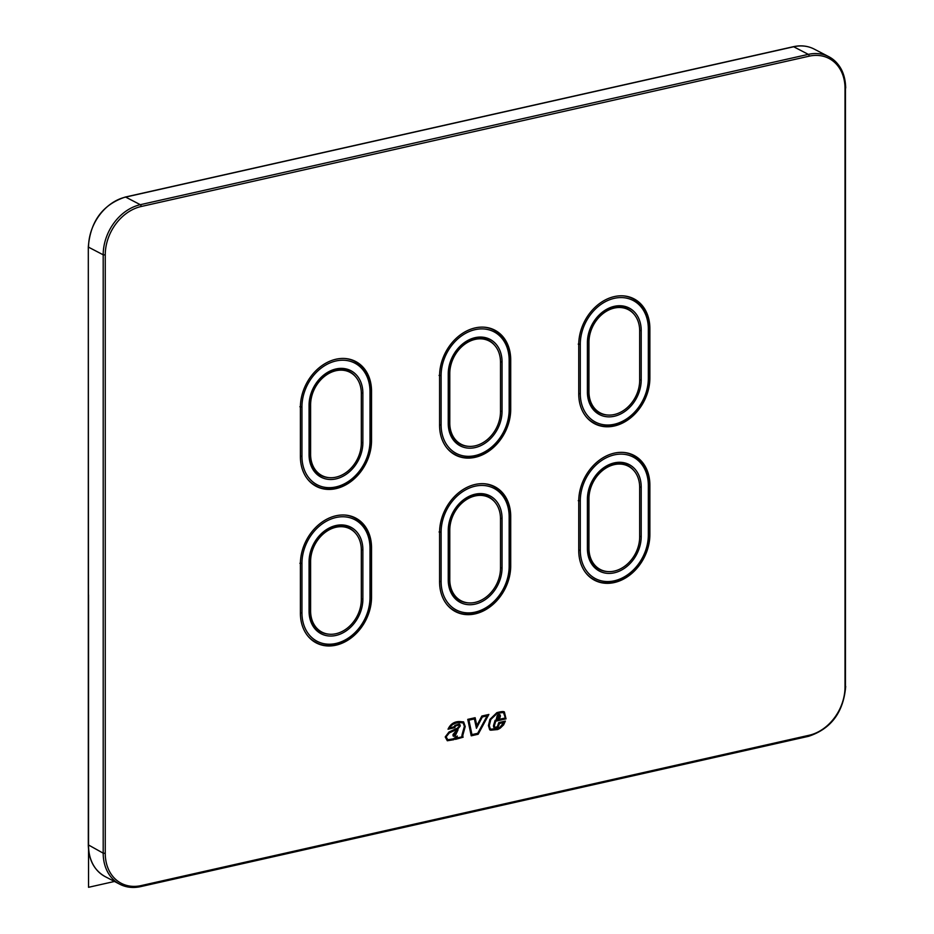<?xml version="1.0" encoding="UTF-8"?>
<svg xmlns="http://www.w3.org/2000/svg" width="934" height="934" viewBox="0 0 934 934"><rect width="100%" height="100%" fill="white"/><g stroke="black" fill="none" stroke-linecap="round" stroke-linejoin="round"><path stroke-width="1.4" d="M300.398 456.644L300.398 407.236A42.579 33.426 117.5 0 1 319.136 367.774A42.579 33.426 117.5 0 1 355.609 361.458A42.579 33.426 117.5 0 1 371.534 391.229L371.534 440.626A42.579 33.426 117.5 0 1 352.795 480.088A42.579 33.426 117.5 0 1 316.334 486.416A42.579 33.426 117.5 0 1 300.398 456.644M439.575 425.32L439.575 375.923A42.579 33.426 117.5 0 1 458.314 336.462A42.579 33.426 117.5 0 1 494.775 330.134A42.579 33.426 117.5 0 1 510.711 359.905L510.711 409.314A42.579 33.426 117.5 0 1 491.973 448.775A42.579 33.426 117.5 0 1 455.5 455.091A42.579 33.426 117.5 0 1 439.575 425.32M578.741 393.996L578.741 344.599A42.579 33.426 117.5 0 1 597.48 305.138A42.579 33.426 117.5 0 1 633.952 298.822A42.579 33.426 117.5 0 1 649.877 328.593L649.877 377.99A42.579 33.426 117.5 0 1 631.139 417.451A42.579 33.426 117.5 0 1 594.678 423.767A42.579 33.426 117.5 0 1 578.741 393.996M371.534 597.176L371.534 547.779A42.579 33.426 117.5 0 0 355.609 518.008A42.579 33.426 117.5 0 0 319.136 524.324A42.579 33.426 117.5 0 0 300.398 563.786L300.398 613.183A42.579 33.426 117.5 0 0 316.334 642.966A42.579 33.426 117.5 0 0 352.795 636.638A42.579 33.426 117.5 0 0 371.534 597.176L370.658 596.721M510.711 565.864L510.711 516.455A42.579 33.426 117.5 0 0 494.775 486.684A42.579 33.426 117.5 0 0 458.314 493.012A42.579 33.426 117.5 0 0 439.575 532.473L439.575 581.87A42.579 33.426 117.5 0 0 455.5 611.642A42.579 33.426 117.5 0 0 491.973 605.325A42.579 33.426 117.5 0 0 510.711 565.864L509.824 565.409M649.877 534.54L649.877 485.143A42.579 33.426 117.5 0 0 633.952 455.372A42.579 33.426 117.5 0 0 597.48 461.688A42.579 33.426 117.5 0 0 578.741 501.149L578.741 550.546A42.579 33.426 117.5 0 0 594.678 580.318A42.579 33.426 117.5 0 0 631.139 574.001A42.579 33.426 117.5 0 0 649.877 534.54L649.002 534.085M459.82 721.573L463.614 721.889L465.225 726.582L463.159 734.066A8.698 6.83 117.5 0 0 462.914 735.081A4.798 3.759 117.5 0 0 462.82 736.155A2.078 1.634 117.5 0 0 462.937 736.821A2.895 2.277 117.5 0 0 463.136 737.206L455.488 739.366L455.804 738.21L453.749 739.705L447.316 740.755L445.214 736.938L449.021 731.987L457.427 728.158L459.259 726.173A1.167 0.911 117.5 0 0 458.734 725.029L455.617 725.987A3.141 2.475 117.5 0 0 454.87 727.668L448.028 729.209C450.468 723.967 454.403 721.422 459.82 721.573M489.801 729.839A5.849 4.588 117.5 0 0 490.794 730.178L497.553 729.547A13.765 10.799 117.5 0 0 498.919 728.905A13.765 10.799 117.5 0 1 497.553 729.559L490.805 730.19A5.849 4.588 117.5 0 1 489.801 729.839A5.849 4.588 117.5 0 1 489.72 729.793L488.424 725.601L489.906 719.402L496.83 712.665A62.228 48.848 117.5 0 1 499.959 711.918A23.864 18.727 117.5 0 1 502.399 711.58A6.293 4.939 117.5 0 1 503.975 711.743L506.03 718.865L495.756 721.176L494.553 725.099A2.008 1.576 117.5 0 0 496.082 727.247A2.942 2.312 117.5 0 0 496.713 726.897A2.592 2.031 117.5 0 0 497.659 725.835L498.756 722.589L505.352 721.106L503.624 724.854L500.367 728.018A14.01 10.998 117.5 0 1 498.931 728.905A14.01 10.998 117.5 0 0 500.355 728.006L500.367 728.018M476.854 725.601L481.839 716.039L488.867 714.452L478.185 734.252L471.226 735.817L467.759 719.367L475.126 717.709L476.854 725.601L475.114 717.709M459.224 724.037L454.975 725.368A4.261 3.339 117.5 0 0 454.204 726.78L449.301 727.878C451.822 724.457 455.29 722.706 459.726 722.636L463.101 722.881L464.396 726.313L462.272 733.937A9.819 7.705 117.5 0 0 462.015 735.07A5.908 4.635 117.5 0 0 461.886 736.377A3.199 2.51 117.5 0 0 461.933 736.868L456.773 738.023L457.321 736.039L453.399 738.817L447.818 739.763L446.137 736.844L449.301 732.921L457.718 729.08L460.158 726.185A2.277 1.786 117.5 0 0 460.042 724.877L460.018 724.842A2.639 2.078 117.5 0 0 459.224 724.037M447.818 739.763L446.137 736.833L449.289 732.921L457.718 729.08M454.134 736.261A2.533 1.985 117.5 0 0 454.613 736.12A3.643 2.86 117.5 0 0 455.267 735.77L458.022 729.874A52.993 41.598 117.5 0 0 455.29 731.824L453.083 734.381A3.071 2.405 117.5 0 0 453.002 735.268L453.177 736.004A1.261 0.992 117.5 0 0 453.609 736.237A1.973 1.553 117.5 0 0 454.134 736.261L454.122 736.261A2.533 1.985 117.5 0 0 454.601 736.109L454.613 736.12A3.643 2.86 117.5 0 0 455.255 735.77L458.01 729.863M456.341 732.186L456.341 732.186A51.884 40.722 117.5 0 0 455.687 732.676L453.982 734.451A1.961 1.529 117.5 0 0 453.924 735.023L453.971 735.186A0.864 0.677 117.5 0 0 454.438 735.128L454.473 735.116A2.533 1.985 117.5 0 0 454.928 734.883L456.341 732.186A51.884 40.722 117.5 0 0 455.699 732.676L453.971 734.451A1.961 1.529 117.5 0 0 453.924 735.011L453.924 735.186M471.962 734.603L477.706 733.318L487.104 715.899L482.341 716.962L476.445 728.286L474.39 718.923L468.915 720.149L471.962 734.603L468.915 720.149L474.39 718.923M494.576 728.17A2.86 2.253 117.5 0 0 495.23 728.368L495.242 728.368A2.86 2.253 117.5 0 1 494.576 728.17A2.86 2.253 117.5 0 1 494.436 728.1L494.39 728.065A3.129 2.452 117.5 0 1 493.689 724.936L495.102 720.277L505.329 717.966L503.578 712.782A5.184 4.063 117.5 0 0 502.27 712.642A22.755 17.863 117.5 0 0 499.947 712.969A61.119 47.984 117.5 0 0 496.876 713.704L490.794 719.495L496.865 713.693A61.119 47.984 117.5 0 1 499.935 712.957L499.947 712.969M490.782 719.484L489.299 725.683L490.245 728.812A4.74 3.724 117.5 0 0 490.315 728.847A4.74 3.724 117.5 0 1 490.245 728.812L489.311 725.683L490.794 719.495M490.315 728.847L490.315 728.847A4.74 3.724 117.5 0 0 491.121 729.139L497.413 728.555A12.656 9.935 117.5 0 0 498.674 727.96L498.686 727.96A12.901 10.122 117.5 0 0 500.005 727.142L503.823 722.496L499.398 723.488L503.823 722.496M498.779 725.578L499.41 723.488L498.779 725.578M497.869 727.107A3.421 2.685 117.5 0 0 498.452 726.208A3.421 2.685 117.5 0 1 497.857 727.107L497.81 727.166A3.701 2.907 117.5 0 1 497.098 727.773A4.063 3.187 117.5 0 1 496.223 728.24L496.176 728.263A2.895 2.265 117.5 0 1 495.242 728.368A2.895 2.265 117.5 0 0 496.164 728.263L496.223 728.24A4.063 3.187 117.5 0 0 497.086 727.761A3.701 2.907 117.5 0 0 497.81 727.166L497.857 727.107M503.578 712.77A5.184 4.063 117.5 0 0 502.27 712.63L502.27 712.642A22.755 17.863 117.5 0 0 499.935 712.957M498.616 714.533A2.031 1.588 117.5 0 0 496.993 716.413L496.316 719.028L499.678 718.281L500.379 716.296A2.37 1.856 117.5 0 0 498.616 714.533M499.071 717.37L499.468 716.25A1.261 0.992 117.5 0 0 498.441 715.689L498.429 715.701A1.273 0.992 117.5 0 0 497.88 716.518L497.577 717.709L499.071 717.37M458.757 725.041L458.757 725.041A1.529 1.203 117.5 0 0 458.722 725.029L455.605 725.975A3.141 2.475 117.5 0 0 454.858 727.668L448.028 729.197M455.804 738.21L453.749 739.705L447.304 740.755M465.225 726.582L463.159 734.066A8.698 6.83 117.5 0 0 462.914 735.081L462.914 735.081A4.798 3.759 117.5 0 0 462.809 736.144A2.078 1.634 117.5 0 0 462.925 736.809L462.937 736.821A2.895 2.277 117.5 0 0 463.136 737.195L455.488 739.354M463.603 721.889L465.214 726.582M449.301 727.878L449.289 727.878C451.811 724.457 455.29 722.706 459.715 722.624L463.089 722.881M456.773 738.023L457.31 736.05M457.718 729.069L460.158 726.185A2.277 1.786 117.5 0 0 460.03 724.877L460.018 724.831A2.639 2.078 117.5 0 0 459.271 724.06M506.03 718.865L495.744 721.165L494.553 725.099A2.008 1.576 117.5 0 0 495.078 727.189A1.751 1.378 117.5 0 0 495.09 727.189L495.09 727.189M504.372 711.906L506.018 718.853M505.341 721.106L503.613 724.854L500.355 728.006M499.678 718.281L500.379 716.296A2.37 1.856 117.5 0 0 500.134 715.035L500.145 715.035A2.031 1.588 117.5 0 0 499.667 714.603M496.316 719.028L499.678 718.269M499.153 715.584L499.153 715.596A0.922 0.724 117.5 0 0 499.153 715.584A0.922 0.724 117.5 0 0 498.429 715.689L498.429 715.701A1.273 0.992 117.5 0 0 497.869 716.506L497.565 717.697M488.856 714.452L478.185 734.241L471.226 735.817M487.093 715.888L482.329 716.962L476.445 728.263M639.673 487.443A30.355 23.829 117.5 0 0 628.313 466.206A30.355 23.829 117.5 0 0 602.313 470.713A30.355 23.829 117.5 0 0 588.957 498.849L588.957 548.246A30.355 23.829 117.5 0 0 600.305 569.483A30.355 23.829 117.5 0 0 626.317 564.977A30.355 23.829 117.5 0 0 639.673 536.84L639.673 487.443M500.496 518.755A30.355 23.829 117.5 0 0 489.136 497.53A30.355 23.829 117.5 0 0 463.136 502.037A30.355 23.829 117.5 0 0 449.779 530.173L449.779 579.57A30.355 23.829 117.5 0 0 461.139 600.796A30.355 23.829 117.5 0 0 487.139 596.289A30.355 23.829 117.5 0 0 500.496 568.152L500.496 518.755M361.33 550.079A30.355 23.829 117.5 0 0 349.97 528.842A30.355 23.829 117.5 0 0 323.97 533.349A30.355 23.829 117.5 0 0 310.602 561.486L310.602 610.894A30.355 23.829 117.5 0 0 321.961 632.12A30.355 23.829 117.5 0 0 347.973 627.613A30.355 23.829 117.5 0 0 361.33 599.476L361.33 550.079M639.673 330.893A30.355 23.829 117.5 0 0 628.313 309.656A30.355 23.829 117.5 0 0 602.313 314.163A30.355 23.829 117.5 0 0 588.957 342.299L588.957 391.708A30.355 23.829 117.5 0 0 600.305 412.933A30.355 23.829 117.5 0 0 626.317 408.427A30.355 23.829 117.5 0 0 639.673 380.29L639.673 330.893M500.496 362.205A30.355 23.829 117.5 0 0 489.136 340.98A30.355 23.829 117.5 0 0 463.136 345.487A30.355 23.829 117.5 0 0 449.779 373.623L449.779 423.02A30.355 23.829 117.5 0 0 461.139 444.245A30.355 23.829 117.5 0 0 487.139 439.739A30.355 23.829 117.5 0 0 500.496 411.602L500.496 362.205M361.33 393.529A30.355 23.829 117.5 0 0 349.97 372.304A30.355 23.829 117.5 0 0 323.97 376.811A30.355 23.829 117.5 0 0 310.602 404.947L310.602 454.344A30.355 23.829 117.5 0 0 321.961 475.569A30.355 23.829 117.5 0 0 347.973 471.063A30.355 23.829 117.5 0 0 361.33 442.926L361.33 393.529M114.485 881.462L88.543 887.3L88.543 594.9M509.158 516.806A40.722 31.966 117.5 0 0 475.137 486.194A40.722 31.966 117.5 0 0 441.117 532.123L441.117 581.52A40.722 31.966 117.5 0 0 475.137 612.132A40.722 31.966 117.5 0 0 509.158 566.214L509.158 516.806L509.824 516.385L509.824 565.782L509.158 566.214M502.048 567.814A32.211 25.288 117.5 0 1 475.137 604.135A32.211 25.288 117.5 0 1 448.238 579.921L448.238 530.524A32.211 25.288 117.5 0 1 475.137 494.203A32.211 25.288 117.5 0 1 502.048 518.405L502.048 567.814L500.496 567.825M502.048 518.405L500.496 518.428M448.238 530.524L448.659 529.823M494.833 502.06A30.729 24.121 117.5 0 0 488.494 496.771C471.974 487.443 448.075 508.598 448.904 530.092L448.659 579.22M448.238 579.921L448.904 579.5C449.207 589.658 452.967 596.721 460.158 600.702A30.729 24.121 117.5 0 0 468.109 602.85M509.579 565.502L509.824 565.782C511.108 595.869 476.9 624.075 454.858 610.894A42.205 33.134 117.5 0 1 446.837 604.461M490.7 484.991L493.794 486.591A42.205 33.134 117.5 0 1 509.579 516.105L509.824 516.385C509.474 502.387 504.138 492.452 493.794 486.591A42.205 33.134 117.5 0 0 483.917 483.719M439.575 581.532L441.117 581.52M439.073 531.971L441.117 532.123M487.571 496.713A30.729 24.121 117.5 0 0 486.416 495.849M458.197 599.535A30.729 24.121 117.5 0 0 459.563 599.978M793.094 46.887A1.483 0.771 77.3 0 1 793.363 46.7C800.893 45.054 807.84 45.848 814.179 49.082A44.423 34.873 117.5 0 0 793.69 46.758L808.342 54.37A1.483 0.771 77.3 0 1 809.148 56.18A42.941 33.717 117.5 0 1 845.025 88.461L845.69 88.041C845.328 73.307 839.713 62.858 828.832 56.694A44.423 34.873 117.5 0 0 808.342 54.37L140.31 204.698A1.483 0.771 77.3 0 1 141.127 206.519L809.148 56.18M845.457 686.128L845.457 87.761A44.423 34.873 117.5 0 0 828.832 56.694L814.179 49.082M125.063 197.226A1.483 0.771 77.3 0 1 125.331 197.039L793.363 46.7A1.483 0.771 77.3 0 1 793.69 46.758L125.658 197.086L140.31 204.698A44.423 34.873 117.5 0 0 103.195 254.807L105.25 254.947L105.25 853.314L103.195 853.174A44.423 34.873 117.5 0 0 119.821 884.241A44.423 34.873 117.5 0 0 140.31 886.564A1.483 0.771 -102.7 0 0 140.637 886.623A1.483 0.771 -102.7 0 0 141.127 885.595A42.941 33.717 117.5 0 1 105.25 853.314M88.31 246.903L88.31 845.27C88.672 860.004 94.287 870.453 105.168 876.617A44.423 34.873 117.5 0 1 88.543 845.55L88.31 246.903C90.47 221.171 102.822 204.546 125.331 197.039A1.483 0.771 77.3 0 1 125.658 197.086A44.423 34.873 117.5 0 0 88.543 247.183L103.195 254.807L103.195 853.174L88.543 845.001M141.127 206.519A42.941 33.717 117.5 0 0 105.25 254.947M808.342 736.226A1.483 0.771 -102.7 0 0 808.669 736.284A1.483 0.771 -102.7 0 0 809.148 735.256L141.127 885.595M105.168 876.617L119.821 884.241C126.16 887.463 133.107 888.257 140.637 886.623L808.669 736.284C831.178 728.765 843.53 712.14 845.69 686.408L845.025 686.829L845.025 88.461M809.148 735.256A42.941 33.717 117.5 0 0 845.025 686.829M370.658 390.774L371.534 391.229M370.658 440.171L371.534 440.626M509.824 359.45L510.711 359.905M509.824 408.858L510.711 409.314M649.002 328.138L649.877 328.593M649.002 377.534L649.877 377.99M371.534 547.779L370.658 547.324M510.711 516.455L509.824 516M649.877 485.143L649.002 484.688M369.992 548.13A40.722 31.966 117.5 0 0 335.971 517.518A40.722 31.966 117.5 0 0 301.951 563.436L301.951 612.844A40.722 31.966 117.5 0 0 335.971 643.456A40.722 31.966 117.5 0 0 369.992 597.527L369.992 548.13L370.658 547.709L370.658 597.106L369.992 597.527M362.871 599.126A32.211 25.288 117.5 0 1 335.971 635.447A32.211 25.288 117.5 0 1 309.061 611.245L309.061 561.836A32.211 25.288 117.5 0 1 335.971 525.515A32.211 25.288 117.5 0 1 362.871 549.729L362.871 599.126L361.33 599.149M362.871 549.729L361.33 549.741M309.061 561.836L309.481 561.136M355.656 533.372A30.729 24.121 117.5 0 0 349.328 528.095C332.796 518.755 308.909 539.922 309.726 561.416L309.481 610.532M309.061 611.245L309.726 610.813C310.041 620.97 313.789 628.045 320.981 632.026A30.729 24.121 117.5 0 0 328.943 634.174M370.413 596.826L370.658 597.106C371.942 627.193 337.723 655.388 315.692 642.207A42.205 33.134 117.5 0 1 307.66 635.785M351.534 516.304L354.616 517.915A42.205 33.134 117.5 0 1 370.413 547.429L370.658 547.709C370.308 533.699 364.961 523.776 354.616 517.915A42.205 33.134 117.5 0 0 344.751 515.043M300.398 612.856L301.951 612.844M299.896 563.295L301.951 563.436M348.394 528.037A30.729 24.121 117.5 0 0 347.238 527.173M319.031 630.847A30.729 24.121 117.5 0 0 320.397 631.302M648.336 485.493A40.722 31.966 117.5 0 0 614.315 454.881A40.722 31.966 117.5 0 0 580.294 500.799L580.294 550.196A40.722 31.966 117.5 0 0 614.315 580.808A40.722 31.966 117.5 0 0 648.336 534.89L648.336 485.493L649.002 485.061L649.002 534.47L648.336 534.89M641.214 536.49A32.211 25.288 117.5 0 1 614.315 572.811A32.211 25.288 117.5 0 1 587.404 548.597L587.404 499.2A32.211 25.288 117.5 0 1 614.315 462.879A32.211 25.288 117.5 0 1 641.214 487.093L641.214 536.49L639.673 536.501M641.214 487.093L639.673 487.104M587.404 499.2L587.825 498.499M633.999 470.736A30.729 24.121 117.5 0 0 627.671 465.459C611.14 456.119 587.252 477.286 588.07 498.779L587.825 547.896M587.404 548.597L588.07 548.176C588.385 558.334 592.133 565.397 599.324 569.39A30.729 24.121 117.5 0 0 607.287 571.538M648.756 534.19L649.002 534.47C650.286 564.545 616.066 592.751 594.036 579.57A42.205 33.134 117.5 0 1 586.015 573.137M629.878 453.667L632.96 455.278A42.205 33.134 117.5 0 1 648.756 484.793L649.002 485.061C648.651 471.063 643.304 461.127 632.96 455.278A42.205 33.134 117.5 0 0 623.095 452.395M578.741 550.219L580.294 550.196M578.239 500.659L580.294 500.799M626.737 465.389A30.729 24.121 117.5 0 0 625.582 464.537M597.375 568.211A30.729 24.121 117.5 0 0 598.741 568.666M588.07 498.394L588.957 498.849M588.07 547.791L588.957 548.246M448.904 529.718L449.779 530.173M448.904 579.115L449.779 579.57M309.726 561.03L310.602 561.486M309.726 610.439L310.602 610.894M648.336 328.943A40.722 31.966 117.5 0 0 614.315 298.331A40.722 31.966 117.5 0 0 580.294 344.249L580.294 393.646A40.722 31.966 117.5 0 0 614.315 424.258A40.722 31.966 117.5 0 0 648.336 378.34L648.336 328.943L649.002 328.511L649.002 377.92L648.336 378.34M641.214 379.94A32.211 25.288 117.5 0 1 614.315 416.26A32.211 25.288 117.5 0 1 587.404 392.046L587.404 342.65A32.211 25.288 117.5 0 1 614.315 306.329A32.211 25.288 117.5 0 1 641.214 330.543L641.214 379.94L639.673 379.963M641.214 330.543L639.673 330.554M587.404 342.65L587.825 341.949M633.999 314.186A30.729 24.121 117.5 0 0 627.671 308.909C611.14 299.569 587.252 320.736 588.07 342.229L587.825 391.346M587.404 392.046L588.07 391.626C588.385 401.783 592.133 408.847 599.324 412.84A30.729 24.121 117.5 0 0 607.287 414.988M648.756 377.64L649.002 377.92C650.286 407.995 616.066 436.201 594.036 423.02A42.205 33.134 117.5 0 1 586.015 416.587M629.878 297.117L632.96 298.728A42.205 33.134 117.5 0 1 648.756 328.243L649.002 328.511C648.651 314.513 643.304 304.577 632.96 298.728A42.205 33.134 117.5 0 0 623.095 295.856M578.741 393.669L580.294 393.646M578.239 344.109L580.294 344.249M626.737 308.839A30.729 24.121 117.5 0 0 625.582 307.987M597.375 411.661A30.729 24.121 117.5 0 0 598.741 412.116M509.158 360.255A40.722 31.966 117.5 0 0 475.137 329.644A40.722 31.966 117.5 0 0 441.117 375.573L441.117 424.97A40.722 31.966 117.5 0 0 475.137 455.582A40.722 31.966 117.5 0 0 509.158 409.664L509.158 360.255L509.824 359.835L509.824 409.232L509.158 409.664M502.048 411.264A32.211 25.288 117.5 0 1 475.137 447.584A32.211 25.288 117.5 0 1 448.238 423.371L448.238 373.974A32.211 25.288 117.5 0 1 475.137 337.653A32.211 25.288 117.5 0 1 502.048 361.855L502.048 411.264L500.496 411.275M502.048 361.855L500.496 361.878M448.238 373.974L448.659 373.273M494.833 345.51A30.729 24.121 117.5 0 0 488.494 340.233C471.974 330.893 448.075 352.048 448.904 373.542L448.659 422.67M448.238 423.371L448.904 422.95C449.207 433.107 452.967 440.171 460.158 444.152A30.729 24.121 117.5 0 0 468.109 446.312M509.579 408.952L509.824 409.232C511.108 439.319 476.9 467.525 454.858 454.344A42.205 33.134 117.5 0 1 446.837 447.911M490.7 328.441L493.794 330.041A42.205 33.134 117.5 0 1 509.579 359.555L509.824 359.835C509.474 345.837 504.138 335.901 493.794 330.041A42.205 33.134 117.5 0 0 483.917 327.169M439.575 424.993L441.117 424.97M439.073 375.421L441.117 375.573M487.571 340.163A30.729 24.121 117.5 0 0 486.416 339.299M458.197 442.985A30.729 24.121 117.5 0 0 459.563 443.428M369.992 391.579A40.722 31.966 117.5 0 0 335.971 360.968A40.722 31.966 117.5 0 0 301.951 406.885L301.951 456.294A40.722 31.966 117.5 0 0 335.971 486.906A40.722 31.966 117.5 0 0 369.992 440.976L369.992 391.579L370.658 391.159L370.658 440.556L369.992 440.976M362.871 442.576A32.211 25.288 117.5 0 1 335.971 478.897A32.211 25.288 117.5 0 1 309.061 454.695L309.061 405.286A32.211 25.288 117.5 0 1 335.971 368.965A32.211 25.288 117.5 0 1 362.871 393.179L362.871 442.576L361.33 442.599M362.871 393.179L361.33 393.191M309.061 405.286L309.481 404.585M355.656 376.822A30.729 24.121 117.5 0 0 349.328 371.545C332.796 362.205 308.909 383.372 309.726 404.866L309.481 453.982A30.729 24.121 117.5 0 0 320.981 475.476A30.729 24.121 117.5 0 0 328.943 477.624M309.061 454.695L309.726 454.263C310.041 464.42 313.789 471.495 320.981 475.476M370.413 440.276L370.658 440.556C371.942 470.643 337.723 498.838 315.692 485.657A42.205 33.134 117.5 0 1 307.66 479.235M351.534 359.753L354.616 361.365A42.205 33.134 117.5 0 1 370.413 390.879L370.658 391.159C370.308 377.149 364.961 367.225 354.616 361.365A42.205 33.134 117.5 0 0 344.751 358.493M300.398 456.306L301.951 456.294M299.896 406.745L301.951 406.885M348.394 371.487A30.729 24.121 117.5 0 0 347.238 370.623M319.031 474.297A30.729 24.121 117.5 0 0 320.397 474.752M588.07 341.844L588.957 342.299M588.07 391.241L588.957 391.708M448.904 373.168L449.779 373.623M448.904 422.565L449.779 423.02M309.726 404.48L310.602 404.947M309.726 453.889L310.602 454.344M451.776 609.283L454.858 610.894M312.598 640.607L315.692 642.207M590.942 577.959L594.036 579.57M624.239 464.093L628.313 466.206M596.231 567.358L600.305 569.483M485.061 495.405L489.136 497.53M457.065 598.682L461.139 600.796M345.895 526.729L349.97 528.842M317.887 630.006L321.961 632.12M590.942 421.409L594.036 423.02M451.776 452.733L454.858 454.344M312.598 484.057L315.692 485.657M624.239 307.543L628.313 309.656M596.231 410.808L600.305 412.933M485.061 338.855L489.136 340.98M457.065 442.132L461.139 444.245M345.895 370.179L349.97 372.304M317.887 473.456L321.961 475.569"/></g></svg>
